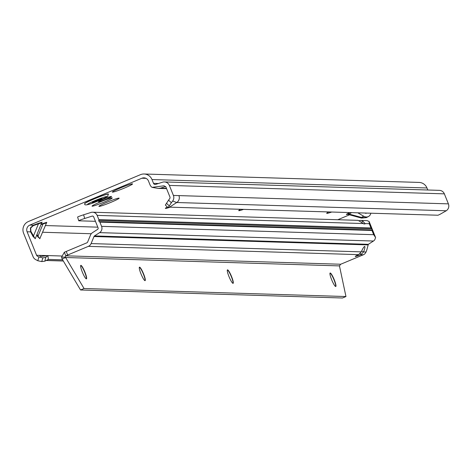 <?xml version="1.0" encoding="UTF-8"?>
<svg xmlns="http://www.w3.org/2000/svg" width="472" height="472" viewBox="0 0 472 472"><rect width="100%" height="100%" fill="white"/><g stroke="black" fill="none" stroke-linecap="round" stroke-linejoin="round"><path stroke-width="0.71" d="M331.468 212.111A10.897 0.796 -22 0 1 326.707 213.255A10.897 0.796 -22 0 1 328.618 212.022M243.469 209.415A10.897 0.796 -22 0 1 238.714 210.559A10.897 0.796 -22 0 1 240.62 209.326M170.138 207.167A10.897 0.796 -22 0 1 165.383 208.311A10.897 0.796 -22 0 1 167.383 207.031M110.973 202.317A10.897 0.796 -22 0 1 98.925 206.276A10.897 0.796 -22 0 1 107.079 202.199A10.897 0.796 -22 0 1 119.08 198.128A10.897 0.796 -22 0 1 110.973 202.317M104.1 202.105A10.897 0.796 -22 0 1 92.052 206.063A10.897 0.796 -22 0 1 100.2 201.987A10.897 0.796 -22 0 1 112.206 197.921A10.897 0.796 -22 0 1 104.1 202.105M124.401 188.062A10.897 0.796 -22 0 1 112.354 192.021A10.897 0.796 -22 0 1 120.507 187.939A10.897 0.796 -22 0 1 132.508 183.873A10.897 0.796 -22 0 1 124.401 188.062M87.621 204.577A7.31 0.531 158 0 0 92.117 203.249M103.775 199.06A6.986 0.507 158 0 0 98.542 201.715A6.986 0.507 158 0 0 106.271 199.137A6.986 0.507 158 0 0 111.504 196.476A6.986 0.507 158 0 0 103.775 199.06M46.262 222.985L43.046 223.934A0.767 0.336 70 0 1 43.159 223.427L46.769 222.324L39.925 238.389M39.913 238.667L37.701 236.702A0.767 0.389 151.7 0 1 38.002 236.201L39.872 238.767M41.678 222.843L38.462 223.793A0.767 0.336 70 0 1 38.574 223.285L42.185 222.182L41.801 222.601M35.329 238.525L33.117 236.56A0.767 0.389 151.7 0 1 33.423 236.059L38.462 223.793L33.241 225.693A0.767 0.336 70 0 1 33.353 225.185L29.854 225.079L141.895 178.227A5.127 5.045 91.8 0 1 148.479 181.018L150.013 184.817A5.64 5.552 -88.2 0 0 152.067 187.36L164.002 185.791L165.861 186.888L169.908 196.901A1.794 1.764 91.8 0 1 169.672 198.677L168.539 200.169L171.383 202.718L172.663 201.025A5.64 5.552 -88.2 0 0 173.407 195.438L178.906 195.603A5.64 5.552 91.8 0 1 176.74 202.517L446.235 210.772A5.64 5.552 -88.2 0 0 448.4 203.863L444.358 193.85A5.64 5.552 -88.2 0 0 439.391 190.358L164.403 181.932A5.64 5.552 91.8 0 1 169.365 185.425L173.407 195.438M33.241 225.693L30.686 228.041L30.904 231.38A0.767 0.389 -28.3 0 0 30.597 231.882L30.385 227.947L33.353 225.185L38.574 223.285M30.904 231.38L35.14 238.749L35.341 238.248M337.787 219.728L349.534 214.813M158.445 183.502L153.518 183.354L151.984 179.549A8.974 8.832 91.8 0 0 140.461 174.669L28.414 221.521A8.974 8.832 91.8 0 0 23.6 233.239L33.099 256.744A5.64 5.552 -88.2 0 0 35.654 259.594L37.813 260.745L38.905 256.986L37.412 256.19A1.794 1.764 91.8 0 1 36.598 255.281L27.099 231.776A5.127 5.045 91.8 0 1 29.854 225.079M40.45 256.396L39.347 255.364L36.598 255.281M61.584 256.001L47.896 255.582L48.374 259.399L44.816 261.175L41.754 261.582L37.813 260.745M62.64 259.836L48.374 259.399M38.905 256.986L42.84 257.895L45.837 257.311L47.896 255.582L40.775 256.467M427.791 190.004L426.971 187.974A8.974 8.832 -88.2 0 0 419.077 182.422L144.084 173.997M153.518 183.354A1.794 1.764 -88.2 0 0 155.677 184.381L162.575 182.186A5.64 5.552 91.8 0 1 164.403 181.932M165.654 186.517L160.468 188.163L158.185 188.405L152.067 187.36M171.383 202.718L168.067 207.668L169.548 207.149L437.963 215.226A7.694 0.773 148.1 0 0 440.73 213.916L446.235 210.772M169.548 207.149L176.74 202.517L172.663 201.025M45.837 257.311L44.816 261.175M41.754 261.582L42.84 257.895M168.044 207.668L165.342 205.049L168.044 207.668M165.395 205.037L168.539 200.169M166.48 203.326L169.283 205.857M349.109 213.733C346.188 214.725 345.592 214.748 347.315 213.816A2.566 2.083 -117.8 0 1 348.991 214.028L347.994 214.394L361.522 218.088L366.343 217.633L368.502 216.495A6.413 5.198 62.2 0 0 370.691 213.816L370.856 213.315M351.469 212.719L348.991 214.028L361.428 217.421A5.387 0.566 105.3 0 0 361.522 218.088M357.988 212.919L363.711 216.217A6.413 5.198 62.2 0 0 368.502 216.495M365.116 213.137A2.566 2.083 62.2 0 0 366.502 213.179M108.43 194.104A12.821 0.938 158 0 0 108.43 194.033A12.821 0.938 158 0 0 94.252 198.765A12.821 0.938 158 0 0 84.653 203.638A12.821 0.938 158 0 0 84.706 203.686M94.3 198.883A12.821 0.938 158 0 0 84.7 203.757A12.821 0.938 158 0 0 84.718 203.78C84.04 205.975 88.836 204.901 99.108 200.547C111.764 194.552 106.241 197.567 108.483 194.175A12.821 0.938 158 0 0 108.483 194.151A12.821 0.938 158 0 0 94.3 198.883M92.111 202.411A5.77 0.419 -22 0 1 92.152 202.382A5.77 0.419 -22 0 1 92.193 202.352L101.155 198.606A5.77 0.419 -22 0 1 101.25 198.576A5.77 0.419 -22 0 1 101.332 198.553L100.831 198.936L102.117 198.629L98.377 200.47A5.77 0.419 -22 0 1 98.247 200.529A5.77 0.419 -22 0 1 98.111 200.582L92.111 202.411M330.034 273.093A7.31 1.192 -112.7 0 1 330.123 273.117A7.31 1.192 -112.7 0 1 334.028 279.884A7.31 1.192 -112.7 0 1 335.686 286.415A7.31 1.192 -112.7 0 1 335.645 286.498M227.374 269.943A7.31 1.192 -112.7 0 1 227.463 269.972A7.31 1.192 -112.7 0 1 231.363 276.739A7.31 1.192 -112.7 0 1 233.02 283.271A7.31 1.192 -112.7 0 1 232.979 283.353M139.376 267.246A7.31 1.192 -112.7 0 1 139.464 267.276A7.31 1.192 -112.7 0 1 143.37 274.043A7.31 1.192 -112.7 0 1 145.022 280.575A7.31 1.192 -112.7 0 1 144.981 280.657M80.712 265.453A7.31 1.192 -112.7 0 1 80.8 265.476A7.31 1.192 -112.7 0 1 84.7 272.244A7.31 1.192 -112.7 0 1 86.358 278.781A7.31 1.192 -112.7 0 1 86.317 278.863M331.651 279.707A7.31 1.192 67.3 0 0 335.775 286.492A7.31 1.192 67.3 0 0 334.264 279.784A7.31 1.192 67.3 0 0 330.134 273.005A7.31 1.192 67.3 0 0 331.651 279.707M228.985 276.562A7.31 1.192 67.3 0 0 233.115 283.342A7.31 1.192 67.3 0 0 231.599 276.639A7.31 1.192 67.3 0 0 227.475 269.86A7.31 1.192 67.3 0 0 228.985 276.562M140.986 273.866A7.31 1.192 67.3 0 0 145.116 280.645A7.31 1.192 67.3 0 0 143.6 273.943A7.31 1.192 67.3 0 0 139.476 267.164A7.31 1.192 67.3 0 0 140.986 273.866M82.323 272.067A7.31 1.192 67.3 0 0 86.453 278.852A7.31 1.192 67.3 0 0 84.936 272.149A7.31 1.192 67.3 0 0 80.812 265.364A7.31 1.192 67.3 0 0 82.323 272.067M84.04 288.516L80.535 289.979L342.46 298.003L345.964 296.54L84.04 288.516L65.36 257.057L65.791 255.812L64.351 252.255A7.694 0.56 -22 0 1 66.227 251.452L86.925 242.797A1.28 1.263 -88.2 0 0 87.609 242.101L90.506 235.044A5.127 5.045 91.8 0 1 92.465 232.684L97.592 229.386A1.28 1.263 -88.2 0 0 98.082 227.817L93.657 216.855A1.28 1.263 -88.2 0 0 92.111 216.117L92.937 216.147M363.405 223.551L97.155 215.391A5.127 5.045 -88.2 0 0 92.642 212.217L358.089 220.347L363.405 223.551A2.566 0.419 67.3 0 0 363.794 223.917L364.962 223.952A2.566 0.419 67.3 0 0 364.992 223.946A2.566 0.419 67.3 0 0 365.057 223.598L362.502 220.802A5.127 5.045 -88.2 0 0 360.761 220.43L366.49 220.607A5.127 5.045 91.8 0 1 367.322 220.701L369.139 221.539L375.606 237.569L374.721 239.87A5.127 5.045 91.8 0 1 373.458 241.027L368.337 244.325L367.316 248.03A7.694 1.286 113 0 1 366.077 252.007L364.897 253.765A5.127 5.045 91.8 0 1 363.351 254.78L360.791 254.697L363.57 251.93L361.617 251.104M367.989 244.897L93.999 236.525L91.102 243.582A5.127 5.045 -88.2 0 1 88.358 246.355L67.661 255.01A7.694 0.56 -22 0 0 65.791 255.812L340.678 264.237L339.462 265.895L345.964 296.54M375.606 237.569L373.688 234.69L371.983 230.472L372.296 230.029L371.818 228.843L370.962 227.947L369.263 223.728L369.139 221.539M97.155 215.391L98.86 219.61A0.767 0.755 91.8 0 1 98.666 220.477L99.144 221.657A0.767 0.755 91.8 0 1 99.881 222.135L101.586 226.353L373.688 234.69M93.999 236.525A1.28 1.263 91.8 0 1 94.489 235.935L99.616 232.637A5.127 5.045 -88.2 0 0 101.586 226.353M363.351 254.78L342.654 263.435A7.694 0.56 -22 0 1 340.678 264.237M366.077 252.007L363.57 251.93A6.413 1.074 113 0 0 364.726 246.478A6.413 1.074 113 0 0 361.281 251.859L358.578 254.632A6.413 0.466 158 0 0 355.221 256.449A6.413 0.466 158 0 0 360.791 254.697L360.283 253.434M369.263 223.728L365.057 223.598L364.266 223.929M362.502 220.802L362.065 221.893M360.761 220.43A5.127 5.045 -88.2 0 0 359.511 220.554M92.642 212.217A5.127 5.045 -88.2 0 0 90.984 212.447L83.597 214.795L84.724 218.471A7.694 0.448 162.9 0 0 78.741 220.766A7.694 0.448 162.9 0 0 78.871 220.807L95.456 221.315M77.744 217.138A7.694 0.448 -17.1 0 1 77.62 217.096A7.694 0.448 -17.1 0 1 83.597 214.795M84.724 218.471L92.111 216.117M339.462 265.895L65.626 257.505L62.121 258.969L61.572 257.193L64.351 252.255M65.36 257.057L61.572 257.193M80.535 289.979L62.121 258.969M372.184 230.023L99.267 221.663M371.818 228.843L98.666 220.477M99.881 222.135L371.983 230.472L372.296 230.029M46.769 222.324A0.767 0.755 -88.2 0 0 46.362 222.743M37.028 234.389L38.002 236.201L43.046 223.934L41.023 224.672M42.185 222.182A0.767 0.755 -88.2 0 0 41.778 222.601L35.276 238.655M30.385 227.947L30.686 228.041M141.895 178.227L146.013 178.351M41.247 224.123L43.159 223.427M97.816 227.162L45.3 225.551M347.315 213.816L349.498 212.66M63.295 260.939L46.333 260.42M42.551 232.248L91.285 233.74M37.701 236.702L36.781 234.991M33.117 236.56L30.597 231.882L27.099 231.776M47.625 255.617L39.347 255.364M151.984 179.549L426.971 187.974M166.451 188.346L160.468 188.163M444.358 193.85L169.365 185.425M178.906 195.603L448.4 203.863M363.711 216.217L361.428 217.421L366.343 217.633M95.35 200.441A10.419 0.761 158 0 0 87.727 204.464A10.419 0.761 158 0 0 99.079 200.553A10.419 0.761 158 0 0 106.701 196.529A10.419 0.761 158 0 0 95.35 200.441M98.377 200.47L98.105 199.815M100.371 199.45L100.188 198.995M95.273 201.579L95.061 201.066M94.3 201.455L94.489 201.91M97.45 200.818L97.185 200.098M98.111 200.582L97.834 199.898M98.86 219.61L370.962 227.947M373.458 241.027L99.616 232.637M368.337 244.325L94.489 235.935M66.227 251.452L67.661 255.01M358.578 254.632L88.358 246.355M361.281 251.859L91.102 243.582M63.336 261.01L46.197 260.485M158.185 188.405L166.581 188.664M347.994 214.394L347.132 214.329L348.666 213.869M77.62 217.096L78.741 220.766M372.237 230.023L99.203 221.657"/></g></svg>
